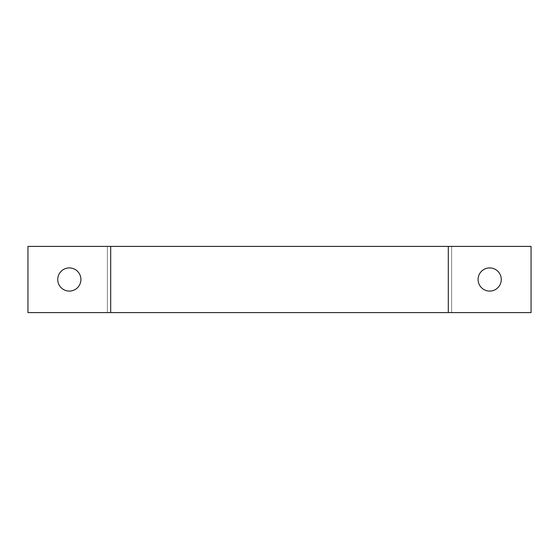 <?xml version="1.0" encoding="UTF-8"?>
<svg xmlns="http://www.w3.org/2000/svg" width="559" height="559" viewBox="0 0 559 559"><rect width="100%" height="100%" fill="white"/><g stroke="black" fill="none" stroke-linecap="round" stroke-linejoin="round"><path stroke-width="0.42" stroke-dasharray="2.79 2.1" d="M448.304 312.6L107.384 312.6L107.384 246.4L110.696 246.4L110.696 312.6L107.384 312.6L107.384 246.4L531.05 246.4L531.05 312.6L451.616 312.6L451.616 246.4L451.616 312.6L448.304 312.6L448.304 246.4L451.616 246.4L448.304 246.4M110.696 312.6L27.95 312.6L27.95 246.4L110.696 246.4M478.092 279.5A11.585 11.585 0 0 0 495.47 289.534A11.585 11.585 0 0 0 495.47 269.466A11.585 11.585 0 0 0 478.092 279.5M57.738 279.5A11.585 11.585 0 0 0 75.116 289.534A11.585 11.585 0 0 0 75.116 269.466A11.585 11.585 0 0 0 57.738 279.5"/><path stroke-width="0.84" d="M110.696 312.6L531.05 312.6L531.05 246.4L110.696 246.4L110.696 312.6L27.95 312.6L27.95 246.4L110.696 246.4M448.304 246.4L448.304 312.6M57.738 279.5A11.585 11.585 0 0 1 75.116 269.466A11.585 11.585 0 0 1 75.116 289.534A11.585 11.585 0 0 1 57.738 279.5M478.092 279.5A11.585 11.585 0 0 1 495.47 269.466A11.585 11.585 0 0 1 495.47 289.534A11.585 11.585 0 0 1 478.092 279.5"/></g></svg>
